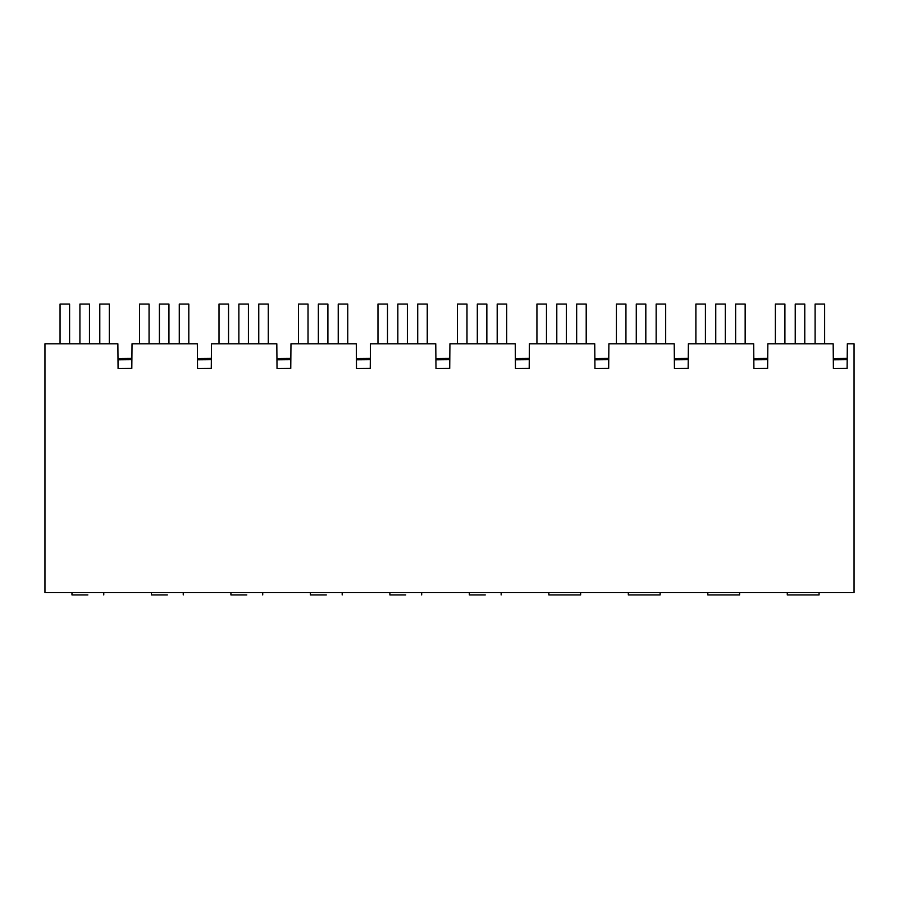 <?xml version="1.0" encoding="UTF-8"?>
<svg xmlns="http://www.w3.org/2000/svg" width="899" height="899" viewBox="0 0 899 899"><rect width="100%" height="100%" fill="white"/><g stroke="black" fill="none" stroke-linecap="round" stroke-linejoin="round"><path stroke-width="1.35" d="M44.95 343.789L117.859 343.789L118.072 368.545L131.805 368.421L132.018 343.789L197.331 343.789L197.555 368.545L211.276 368.421L211.49 343.789L276.813 343.789L277.027 368.545L290.759 368.421L290.973 343.789L356.296 343.789L356.51 368.545L370.242 368.421L370.455 343.789L435.768 343.789L435.993 368.545L449.714 368.421L449.927 343.789L515.251 343.789L515.464 368.545L529.196 368.421L529.41 343.789L594.733 343.789L594.947 368.545L608.679 368.421L608.893 343.789L674.205 343.789L674.43 368.545L688.151 368.421L688.376 343.789L753.688 343.789L753.901 368.545L767.634 368.421L767.847 343.789L833.171 343.789L833.384 368.545L847.116 368.421L847.33 343.789L854.05 343.789L854.05 592.565L44.95 592.565L44.95 343.789M131.805 368.421C131.895 356.959 131.895 356.959 131.805 368.421C131.895 356.959 131.895 356.959 131.805 368.421M197.465 358.499L211.366 358.375L211.355 359.679L197.477 359.802M211.276 368.421C211.377 356.97 211.377 356.97 211.276 368.421M276.937 358.499L290.849 358.375L290.838 359.679L276.948 359.802M290.759 368.421C290.86 356.97 290.86 356.97 290.759 368.421M356.42 358.499L370.321 358.375L370.309 359.679L356.431 359.802M370.242 368.421C370.343 356.97 370.343 356.97 370.242 368.421M435.903 358.499L449.803 358.375L449.792 359.679L435.914 359.802M449.714 368.421C449.815 356.97 449.815 356.97 449.714 368.421M515.385 358.499L529.286 358.375L529.275 359.679L515.397 359.802M529.196 368.421C529.297 356.97 529.297 356.97 529.196 368.421M594.857 358.499L608.758 358.375L608.747 359.679L594.868 359.802M608.679 368.421C608.78 356.97 608.78 356.97 608.679 368.421M674.34 358.499L688.241 358.375L688.229 359.679L674.351 359.802M688.151 368.421C688.252 356.97 688.252 356.97 688.151 368.421M753.823 358.499L767.724 358.375L767.712 359.679L753.834 359.802M833.294 358.499L847.206 358.375L847.195 359.679L833.306 359.802M87.866 594.947C108.363 594.947 108.363 594.947 87.866 594.947L71.965 594.947L71.965 592.565M405.775 594.947C426.283 594.947 426.283 594.947 405.775 594.947L389.885 594.947L389.885 592.565M167.338 594.947C187.846 594.947 187.846 594.947 167.338 594.947L151.448 594.947L151.448 592.565M246.82 594.947C267.318 594.947 267.318 594.947 246.82 594.947L230.919 594.947L230.919 592.565M739.596 592.565L739.596 594.947L707.805 594.947L707.805 592.565M660.113 592.565L660.113 594.947L628.322 594.947L628.322 592.565M485.258 594.947C505.766 594.947 505.766 594.947 485.258 594.947L469.357 594.947L469.357 592.565M580.63 592.565L580.63 594.947L548.84 594.947L548.84 592.565M326.303 594.947C346.8 594.947 346.8 594.947 326.303 594.947L310.402 594.947L310.402 592.565M819.068 592.565L819.068 594.947L787.277 594.947L787.277 592.565M60.053 343.789L60.053 304.053L69.594 304.053L69.594 343.789M89.462 343.789L89.462 304.053L79.921 304.053L79.921 343.789M109.33 343.789L109.33 304.053L99.789 304.053L99.789 343.789M219.008 343.789L219.008 304.053L228.548 304.053L228.548 343.789M248.416 343.789L248.416 304.053L238.876 304.053L238.876 343.789M268.284 343.789L268.284 304.053L258.755 304.053L258.755 343.789M377.973 343.789L377.973 304.053L387.503 304.053L387.503 343.789M407.371 343.789L407.371 304.053L397.841 304.053L397.841 343.789M427.25 343.789L427.25 304.053L417.709 304.053L417.709 343.789M536.928 343.789L536.928 304.053L546.468 304.053L546.468 343.789M566.336 343.789L566.336 304.053L556.796 304.053L556.796 343.789M586.204 343.789L586.204 304.053L576.664 304.053L576.664 343.789M695.882 343.789L695.882 304.053L705.423 304.053L705.423 343.789M725.291 343.789L725.291 304.053L715.761 304.053L715.761 343.789M745.159 343.789L745.159 304.053L735.629 304.053L735.629 343.789M149.065 343.789L149.065 304.053L139.536 304.053L139.536 343.789M159.404 343.789L159.404 304.053L168.933 304.053L168.933 343.789M179.272 343.789L179.272 304.053L188.812 304.053L188.812 343.789M308.031 343.789L308.031 304.053L298.49 304.053L298.49 343.789M318.358 343.789L318.358 304.053L327.899 304.053L327.899 343.789M338.226 343.789L338.226 304.053L347.767 304.053L347.767 343.789M466.986 343.789L466.986 304.053L457.445 304.053L457.445 343.789M477.313 343.789L477.313 304.053L486.853 304.053L486.853 343.789M497.192 343.789L497.192 304.053L506.721 304.053L506.721 343.789M625.94 343.789L625.94 304.053L616.411 304.053L616.411 343.789M636.278 343.789L636.278 304.053L645.819 304.053L645.819 343.789M656.146 343.789L656.146 304.053L665.687 304.053L665.687 343.789M784.906 343.789L784.906 304.053L775.365 304.053L775.365 343.789M795.233 343.789L795.233 304.053L804.774 304.053L804.774 343.789M815.101 343.789L815.101 304.053L824.641 304.053L824.641 343.789M117.983 358.499L131.883 358.375M117.994 359.802L131.872 359.679M103.756 592.565L103.756 594.947M421.676 592.565L421.676 594.947M183.239 592.565L183.239 594.947M262.71 592.565L262.71 594.947M501.159 592.565L501.159 594.947M342.193 592.565L342.193 594.947"/></g></svg>
